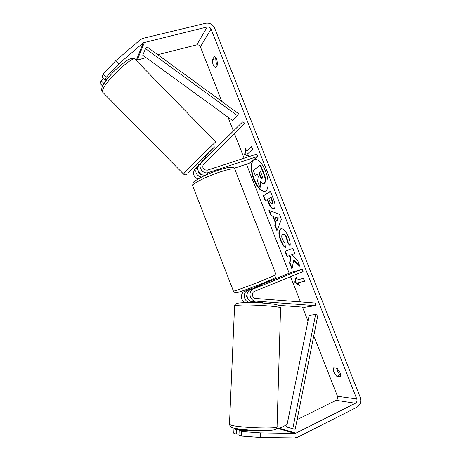 <?xml version="1.0" encoding="UTF-8"?>
<svg xmlns="http://www.w3.org/2000/svg" width="461" height="461" viewBox="0 0 461 461"><rect width="100%" height="100%" fill="white"/><g stroke="black" fill="none" stroke-linecap="round" stroke-linejoin="round"><path stroke-width="0.69" d="M203.266 164.496L205.531 162.289M207.525 174.333L205.981 174.834C200.875 176.817 195.429 169.717 198.772 165.418L199.4 164.675M201.722 162.289L201.088 163.044C197.706 167.383 203.22 174.575 208.384 172.581L257.722 156.429L256.8 154.083L207.444 170.161C203.508 170.138 202.102 168.271 203.215 164.565L244.733 123.427L242.964 121.6L201.722 162.289M195.061 169.141L194.444 169.873C192.565 173.889 193.724 176.949 197.919 179.047M244.733 123.427L203.094 164.75M234.171 168.282L249.274 163.298L257.722 156.429M199.215 164.946L196.645 167.608C194.698 172.368 196.294 175.555 201.422 177.157M205.537 162.295L203.261 164.508M198.138 170.726C198.288 173.18 199.578 174.506 202.01 174.707M260.69 284.039L261.174 285.284L250.577 289.658C244.849 291.623 246.514 301.621 252.611 301.765L262.061 302.474L262.856 302.802L262.545 302.912M255.648 301.119C249.482 300.975 247.788 290.845 253.579 288.857L302.116 269.207L303.061 271.598L254.541 291.329C251.164 292.493 252.155 298.388 255.746 298.48L315.445 303.073L315.399 305.649L255.648 301.119L252.611 301.765M245.338 302.606C240.388 300.97 240.135 292.816 244.958 291.15L251.418 288.54M315.399 305.649L304.779 307.285L278.64 305.332M260.938 284.691L292.009 272.128L302.116 269.207M252.53 302.56L249.822 302.353C243.788 302.214 242.152 292.337 247.816 290.39L251.55 288.88M248.07 299.039C246.698 297.771 246.335 296.262 246.987 294.516M255.774 430.43L250.703 430.182L250.68 430.805M257.935 430.862L257.947 430.511M262.43 302.554L262.418 303.021M255.457 301.978L255.44 302.549L262.05 302.998M252.916 160.336C250.386 164.41 250.68 170.829 253.804 179.594C257.382 187.932 261.122 191.851 265.023 191.35C268.867 190.318 269.218 180.182 265.519 171.06C261.871 162.704 258.154 158.797 254.363 159.327L253.93 159.512M254.587 159.27C250.772 160.659 250.698 170.726 254.224 179.45C257.699 187.575 261.37 191.511 265.236 191.263M340.293 376.62C340.783 375.755 340.656 374.344 339.924 372.373L336.887 367.959L333.476 367.786C332.905 370.529 334.029 373.381 336.841 376.349L340.293 376.62M216.826 59.457L217.638 64.736L215.558 67.721C213.472 66.511 212.412 63.808 212.371 59.607L214.411 56.542C215.264 56.663 216.071 57.637 216.826 59.457M293.628 260.396L299.95 266.464L297.483 260.2L291.64 254.795L294.902 253.648L292.827 248.375L284.99 251.314L287.001 256.437L289.001 255.728L290.626 257.313L289.566 262.96L291.986 269.126L293.628 260.396L294.055 260.229L299.575 265.519M275.592 223.418L272.779 216.267L270.987 215.65L268.924 210.406L279.418 214.267L281.389 219.286L276.946 230.828L274.814 225.394L276.012 223.257L273.206 216.105L272.779 216.267M108.22 77.805L105.16 80.439L106.145 77.385L103.08 74.273L115.63 60.8L118.708 63.941L143.388 42.769L207.243 26.94C208.954 26.709 210.228 27.412 211.052 29.06L356.785 398.984C357.338 400.863 356.872 402.28 355.385 403.248L295.997 433.115L294.712 433.415L260.534 432.891L260.379 437.501L241.541 436.112L241.72 431.536L260.534 432.891M157.789 54.692L196.778 44.867C198.403 44.631 199.613 45.293 200.391 46.849L221.816 101.449M227.988 117.186L233.416 131.022M234.47 133.707L244.094 158.227M246.445 164.231L289.226 273.258M290.568 276.681L300.474 301.92M302.508 307.112L307.994 321.098M313.774 335.815L337.492 396.281C338.011 398.05 337.561 399.387 336.144 400.298L297.097 419.625M299.46 285.532L294.717 282.109L296.164 277.147L297.259 279.936L303.401 278.369L304.525 281.222L298.359 282.731L299.46 285.532M246.618 151.029L245.546 148.298L244.653 154.568L248.767 156.492L247.695 153.761L252.691 149.468L251.591 146.673L246.618 151.029L251.66 146.857M274.007 208.7L273.759 208.816C271.921 209.11 270.077 206.92 268.221 202.241L267.23 199.705L265.208 200.938L263.214 195.867L270.377 191.321L273.552 199.394C275.459 204.419 275.609 207.519 274.007 208.7M285.388 247.73C283.705 246.583 282.063 244.082 280.461 240.233C278.358 234.384 278.404 230.621 280.599 228.938L280.761 228.869C283.354 228.368 285.953 231.099 288.563 237.058C289.981 240.867 290.482 243.771 290.067 245.759L287.249 242.336L286.546 237.841C285.342 235.133 284.091 233.929 282.795 234.228L282.72 234.263C281.544 235.001 281.446 236.775 282.432 239.587L285.007 243.396L285.388 247.73M115.63 60.8L140.386 39.675L143.025 38.344L205.779 23.229C209.778 22.693 212.74 24.347 214.659 28.179L360.197 397.273C361.493 401.646 360.416 404.96 356.952 407.219L297.599 437.247L294.602 437.95L260.379 437.501M217.298 65.22C216.169 63.099 215.69 60.921 215.857 58.691L216.215 58.172M336.553 367.941C337.02 370.719 338.23 372.989 340.178 374.753L340.558 374.776M239.005 434.141L236.228 434.101L233.773 433.173L233.958 428.759L236.412 429.64L236.228 434.101M258.396 430.522L257.543 430.914L239.15 430.614L238.965 435.138L241.541 436.112M239.15 430.614L241.72 431.536M287.065 424.593L279.579 428.298L276.444 428.546M236.314 428.615L233.958 428.759M236.412 429.64L245.817 429.796M105.16 80.439L102.129 77.362L103.08 74.273M143.388 42.769L136.208 60.414L146.085 57.642M118.708 63.941L106.145 77.385M103.996 83.574L101.115 80.652L100.21 83.602L102.624 86.051M103.42 78.675L101.115 80.652M212.371 59.607L215.857 58.691M336.841 376.349L340.178 374.753M264.286 183.53L263.928 183.714C262.879 183.968 261.773 183.138 260.603 181.219L259.912 187.275L257.613 181.421L258.235 176.229L257.353 173.993L255.296 175.52L253.308 170.455L260.183 165.171L263.68 174.056C264.787 176.915 265.329 179.139 265.305 180.729L264.286 183.53L264.718 183.38L263.928 183.714M260.183 165.171L260.621 165.026L264.118 173.906C265.219 176.765 265.761 178.989 265.743 180.579L265.305 180.729M265.743 180.579L264.718 183.38M257.405 174.125L255.296 175.52M260.955 181.761L260.338 187.126L259.912 187.275M299.195 284.863L295.132 281.942L294.717 282.109M295.132 281.942L296.377 277.689M298.359 282.731L304.502 281.158M245.846 149.064L245.073 154.435L248.606 156.077M245.073 154.435L244.653 154.568M274.969 217.01L276.6 221.153L277.902 218.007L274.969 217.01L277.902 218.007M278.335 217.851L277.026 220.992L276.6 221.153M273.206 216.105L270.987 215.65M271.408 215.5L269.489 210.614M277.188 230.2L275.234 225.239L274.814 225.394M275.234 225.239L276.012 223.257M271.875 203.578C272.486 203.145 272.416 201.958 271.667 200.022L270.711 197.59L268.786 198.76L269.748 201.198C270.48 202.978 271.154 203.791 271.771 203.635L272.307 203.428C272.924 202.99 272.854 201.803 272.099 199.867L271.143 197.435L270.711 197.59M273.972 208.718C272.186 208.758 270.417 206.545 268.654 202.085L267.657 199.555L267.23 199.705M265.599 200.702L263.64 195.718L263.214 195.867M263.64 195.718L270.417 191.424M285.417 251.153L287.422 256.27L289.427 255.561L291.052 257.146L289.986 262.793L292.141 268.285M289.986 262.793L289.566 262.96M291.052 257.146L290.626 257.313M289.427 255.561L289.001 255.728M287.422 256.27L287.001 256.437M291.64 254.795L294.896 253.631M285.342 247.159C283.82 245.955 282.334 243.592 280.887 240.072C278.801 234.28 278.83 230.523 280.974 228.8M290.136 245.16L287.676 242.169L287.249 242.336M287.676 242.169L286.978 237.68C285.774 234.972 284.523 233.767 283.227 234.067L282.852 234.211M262.102 178.436L262.125 178.424C262.655 177.958 262.568 176.828 261.865 175.024L260.528 171.636L258.851 172.881L260.183 176.269C260.851 177.9 261.445 178.643 261.981 178.499L262.102 178.436M260.586 171.774L259.284 172.737L260.615 176.125L262.188 178.367M259.284 172.737L258.851 172.881M197.769 163.471L205.012 156.285L206.384 157.685M206.142 157.927L205.831 157.61L200.996 162.376L201.33 162.716M200.996 162.376L205.831 157.61M254.414 288.102L254.218 287.595L260.638 285.002L260.822 285.486M145.549 48.63L146.932 46.768L238.631 113.729L232.724 120.626L142.766 55.228L145.549 48.63L237.386 115.619M292.775 428.707L295.178 429.283L317.883 315.163L315.601 314.511L309.17 315.307L286.586 426.972L292.775 428.707L315.601 314.511M205.981 174.834L208.384 172.581M250.577 289.658L253.579 288.857M244.958 291.15L247.816 290.39M248.796 302.572L249.822 302.353M234.563 306.34L235.646 305.62C242.595 303.776 284.466 306.3 280.57 308.294L277.061 426.517C280.962 429.243 237.524 427.808 230.535 424.944L229.474 424.385L229.492 423.993M200.391 46.849L211.052 29.06M337.492 396.281L356.785 398.984M278.363 428.574L294.712 433.415M279.579 428.298L295.997 433.115M336.144 400.298L355.385 403.248M196.778 44.867L207.243 26.94M137.28 59.861L144.518 42.199M264.7 183.392L264.268 183.541M264.118 173.906L263.68 174.056M272.099 199.867L271.667 200.022M272.29 203.439L271.857 203.595M268.654 202.085L268.221 202.241M280.887 240.072L280.461 240.233M280.928 228.812L280.599 228.938M286.978 237.68L286.546 237.841M260.615 176.125L260.183 176.269M215.713 141.965L135.448 59.642C134.716 53.551 104.814 81.28 102.63 90.177L102.475 91.993L102.993 92.523M183.501 174.033L184.371 172.973C189.58 167.314 218.099 139.17 215.754 142.005M205.145 156.417L214.578 146.892L206.88 154.141L187.921 173.129L197.902 163.609M233.375 290.977L233.433 291.116C234.361 291.266 250.075 285.555 262.77 280.432C272.146 276.635 276.554 274.652 275.995 274.479L235.001 169.665C234.874 168.098 230.027 168.83 220.456 171.861C207.531 176.044 192.646 183.443 192.606 185.581L192.825 186.152M198.772 165.418L201.088 163.044M194.444 169.873L196.645 167.608M277.061 426.886C276.767 428.517 275.955 429.462 274.623 429.715C273.897 430.142 267.224 430.672 262.119 430.591C248.669 430.672 231.376 428.2 231.653 427.353C230.869 427.341 230.143 426.356 229.474 424.385L234.58 306C234.828 305.009 235.381 303.471 237.403 303.269M280.57 307.954C279.441 305.464 280.513 306.075 276.491 304.617C270.123 303.188 247.54 301.725 237.732 303.2M252.559 301.759L252.524 302.612M247.695 429.952L247.666 430.753M271.771 203.635L272.203 203.48M282.795 234.228L283.227 234.067M187.051 174.102C185.668 175.122 184.475 175.088 183.466 173.993L102.475 91.993C101.754 91.174 101.547 89.912 101.846 88.201C101.996 85.746 108.364 76.63 115.78 69.605L124.931 61.786C129.944 58.322 133.298 57.441 134.981 59.141M199.181 164.905L197.763 163.465M276.047 274.612C276.151 276.341 275.978 277.228 275.522 277.28C274.687 277.874 276.773 277.441 262.839 283.175C252.374 287.399 239.766 292.015 236.966 292.608C235.905 293.242 234.724 292.741 233.433 291.116L192.606 185.581C193.361 181.357 192.404 182.55 200.397 177.687C207.778 173.958 212.486 172.235 218.871 170.028C224.57 168.294 228.258 167.389 229.935 167.314L232.442 167.395C233.306 167.441 234.084 168.011 234.787 169.112M251.683 289.208L251.112 287.745"/></g></svg>
